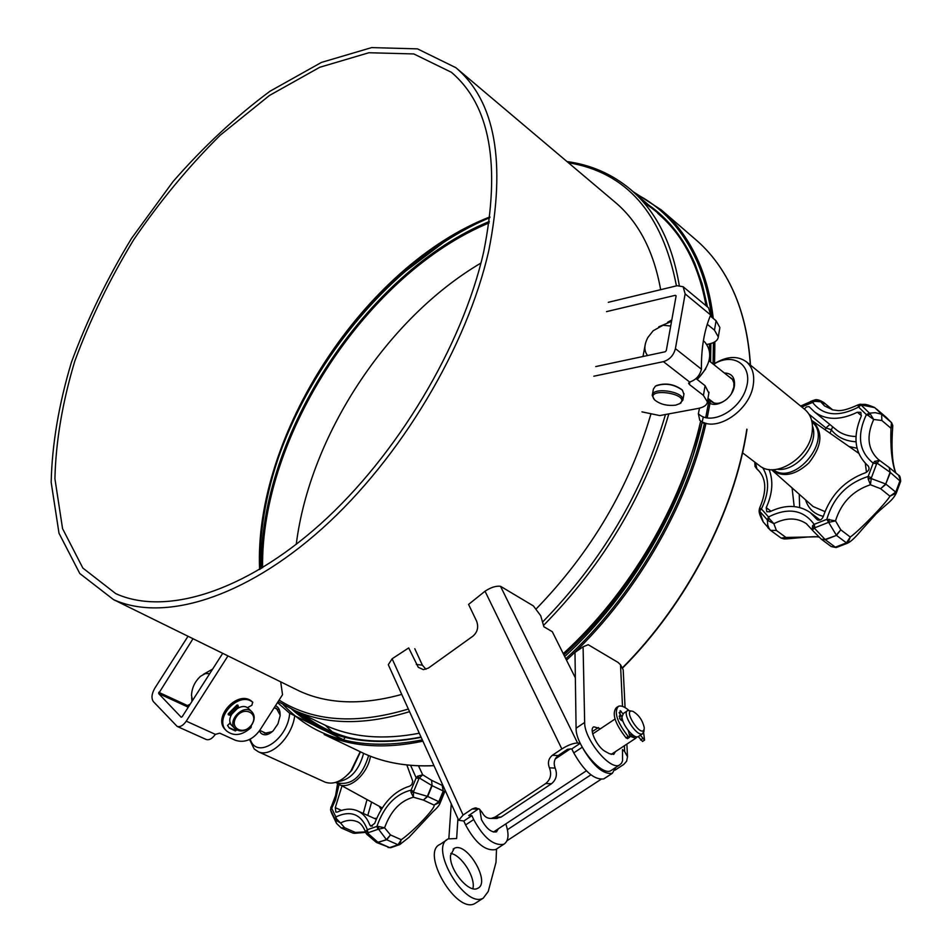 <?xml version="1.0" encoding="UTF-8"?>
<svg xmlns="http://www.w3.org/2000/svg" width="952" height="952" viewBox="0 0 952 952"><rect width="100%" height="100%" fill="white"/><g stroke="black" fill="none" stroke-linecap="round" stroke-linejoin="round"><path stroke-width="1.43" d="M679.264 285.445C672.172 242.915 655.892 210.88 630.414 189.341C612.077 174.061 590.942 164.803 566.999 161.566M700.696 420.962C681.989 504.013 629.236 593.62 563.251 653.619M419.296 733.218C383.787 740.061 352.704 737.538 326.06 725.638L318.968 722.223M677.479 234.454C691.461 253.66 700.981 277.425 706.039 305.735M709.466 343.898L709.478 350.098M709.216 360.023L709.181 360.879M278.151 701.564L294.858 710.608C326.952 724.9 365.175 725.257 409.55 711.668M543.509 625.428C603.973 563.977 645.742 493.469 668.816 413.894M279.103 700.089C313.303 721.711 356.393 724.698 408.36 709.038M542.545 622.072C601.581 561.644 642.564 492.446 665.484 414.513M676.444 285.874C662.39 213.343 626.356 172.288 568.344 162.709M651.001 413.739C629.605 486.996 591.24 552.148 535.881 609.232M401.744 694.413C362.307 705.301 328.25 704.218 299.594 691.152L293.216 688.022M456.793 68.473L614.611 201.788C638.328 221.495 653.667 250.792 660.652 289.682M488.816 250.435C467.182 346.587 400.554 458.257 322.312 528.443C243.938 598.701 163.22 622.203 113.478 599.593L79.789 573.52L59 533.239L51.17 482.307C52.062 444.298 58.822 404.267 71.448 362.224C87.037 319.955 107.1 278.627 131.626 238.262L173.038 181.582C203.573 146.632 235.894 116.513 270.011 91.225L321.467 62.404L371.625 47.6L417.512 48.873L455.877 67.699C495.278 101.162 506.25 162.078 488.816 250.435M483.687 251.875C462.351 346.135 397.02 455.461 320.36 524.159C243.557 592.918 164.458 615.908 115.727 593.608L82.848 568.047L62.558 528.622L54.918 478.749C55.787 441.538 62.416 402.327 74.803 361.117C90.083 319.693 109.742 279.186 133.78 239.606C159.876 201.312 188.686 166.505 220.221 135.208L269.416 95.498L319.812 67.259L368.9 52.741L413.799 53.943L451.331 72.257C490.149 105.101 500.942 164.982 483.687 251.875M608.304 302.308L677.098 285.719L683.131 286.73L708.609 307.853L710.668 314.993C704.254 330.106 701.172 348.17 701.422 369.197C699.887 375.385 696.233 379.574 690.474 381.764L688.605 383.168L689.415 384.513L703.433 395.401L707.384 401.875C706.991 405.1 703.897 407.289 698.113 408.456L659.772 415.572L641.969 411.859M707.05 344.422L709.073 343.981C714.797 342.672 717.867 340.316 718.308 336.925L719.724 328.476M683.131 286.73L685.142 293.906L675.408 348.634C673.623 355.382 669.625 359.713 663.425 361.653L593.834 376.207M606.483 311.637L675.373 295.298L676.122 295.905M595.714 366.579L665.21 351.764L666.293 350.586L676.098 296.048L675.373 295.298M707.253 324.251L714.476 330.165L716.071 320.753L710.263 315.957M716.071 320.753L719.879 327.536M667.614 322.264L671.814 319.92M714.476 330.165L718.308 336.925M708.871 393.093L705.075 385.679L695.995 378.575M280.685 681.846L282.542 694.686L259.717 730.41C252.613 739.871 244.485 743.155 235.346 740.275L219.733 733.171L215.39 734.373L186.259 721.152C183.212 725.519 180.19 727.28 177.167 726.424L153.415 701.66C151.154 698.351 151.618 693.865 154.807 688.201L188.02 636.269M227.968 655.916L186.259 721.152M222.708 653.334L182.118 716.808L181.166 717.213L158.603 693.544L187.235 706.717L187.437 705.551L190.198 704.159M193.006 638.721L158.603 693.544M215.39 734.373L214.747 735.134C211.844 738.895 209 740.347 206.227 739.502L205.989 739.383M187.901 707.764L187.235 706.717M458.65 820.172L388.309 664.722L392.105 658.784L408.705 647.919L418.261 667.293L423.402 669.649L428.4 668.078L472.965 636.126C477.583 632.045 478.785 627.011 476.559 621.025L468.574 604.413L485.032 591.216C490.839 587.384 495.992 585.742 500.514 586.289L533.418 605.936L540.7 615.706L543.889 626.761L552.303 631.712L575.353 677.872M496.944 848.744L495.706 849.553C485.52 851.397 475.476 843.198 465.587 824.944L463.814 821.017L458.697 820.279L463.077 815.043L472.049 809.033L475.215 807.915L479.296 809.01L482.259 812.591C484.306 816.626 487.305 818.577 491.244 818.446L495.135 817.066L545.686 783.556C550.589 779.498 551.827 774.262 549.423 767.836L549.411 767.824C547.495 762.695 548.483 758.506 552.398 755.257L561.835 748.938C567.963 745.118 573.211 743.143 577.567 743L580.184 743.179M498.443 828.74L496.456 831.858C491.387 832.762 486.377 828.656 481.414 819.541L479.832 809.414M478.737 808.688L468.717 815.543L471.894 815.614L473.691 819.553C483.628 837.831 493.66 846.066 503.798 844.257L495.706 849.553M505.81 823.885C509.296 834.392 508.63 841.175 503.798 844.257M580.244 743.286L571.807 748.915L567.547 749.283L558.146 755.567C554.254 758.803 553.267 762.98 555.183 768.086L549.423 767.836L555.183 768.086C557.586 774.476 556.349 779.7 551.482 783.734L545.686 783.556M495.849 818.458L501.085 817.078L551.482 783.734M414.786 648.705L422.379 665.162L425.984 669.292M583.528 749.474C594.084 766.741 603.699 774.678 612.362 773.274L615.682 767.514M582.243 747.237L573.747 752.889C584.314 771.453 594.322 780.116 603.782 778.891L604.889 778.165M573.747 752.889L571.807 748.915M463.814 821.017L471.894 815.614M296.25 544.342C309.852 435.909 386.81 318.515 480.95 263.061M648.562 204.93C668.233 218.662 683.655 238.167 694.817 263.454L702.255 284.172L707.467 306.913M710.858 343.541L710.608 362.022M702.243 422.141C683.655 505.631 630.914 595.857 564.715 656.559M421.177 737.36C367.103 747.748 323.966 738.359 291.752 709.181M693.08 449.154C671.35 524.219 622.787 601.664 563.905 654.94M404.065 272.332L450.213 237.417M276.818 462.291C312.327 356.595 397.805 256.171 489.828 217.651M448.844 838.652L451.248 803.821M476.547 902.46L474.941 903.496C456.389 914.515 420.094 852.23 440.193 844.317L446.797 839.926M472.87 888.68C475.893 877.768 461.672 855.11 450.796 853.408M450.534 855.336L454.211 848.411C466.563 840.985 491.244 882.694 477.702 888.311C468.943 893.821 448.832 869.426 450.534 855.336M496.516 849.029L496.004 862.345L488.233 891.465L483.271 898.141C464.862 909.065 428.4 846.697 448.38 838.867L456.639 838.545L457.912 818.553M584.659 722.449L576.091 728.197L574.984 652.406L583.088 646.789L584.659 722.449C584.088 739.097 610.268 770.989 619.526 764.991L621.573 763.159L622.537 760.791L622.501 749.569L624.655 751.521L624.381 745.737M507 840.759L600.879 779.414M615.087 770.12L623.834 764.373L626.642 761.183L627.511 756.757L624.655 751.521M507.452 829.68L590.906 774.833M600.498 728.72L593.893 726.816C588.348 728.697 597.178 747.546 605.603 751.628L609.435 753.71L613.766 754.377L615.385 751.675M583.088 646.789L588.193 644.706L617.967 662.378L620.514 664.746L623.203 669.839L625.071 707.61M576.091 728.197C575.424 744.88 601.545 776.689 610.898 770.644L612.005 769.918M623.251 670.767L623.203 669.839M656.333 385.608C665.543 382.633 674.135 384.037 682.12 389.844L682.31 390.046M652.346 394.866L653.393 389.094L655.392 386.143C664.746 382.68 673.754 384.025 682.441 390.189L683.881 394.318M654.441 399.709L652.239 395.485C652.072 386.583 684.25 391.391 682.881 400.102L679.68 403.707M675.694 405.147C666.947 406.087 659.891 404.291 654.512 399.792C643.778 386.476 692.187 393.747 679.823 403.612L675.694 405.147M671.541 321.395L658.772 326.81M645.408 343.601L643.005 356.5M697.209 379.527C710.846 364.89 713.31 352.323 704.611 341.839L703.373 340.828M670.708 326.036L662.997 325.251L653.155 330.772L647.872 337.484C643.98 345.005 643.897 351.014 647.598 355.512M697.34 379.408L705.753 368.924M804.297 409.039L806.463 406.92L809.021 406.599L814.507 411.907C825.991 420.368 840.271 420.475 857.336 412.24L860.822 412.311L861.262 416.083C852.468 436.908 854.694 453.461 867.938 465.742L868.164 465.921C869.878 468.527 869.033 470.776 865.63 472.68C844.662 480.367 830.525 495.028 823.218 516.674C821.766 519.756 819.803 520.792 817.316 519.768L810.152 512.473C798.526 504.679 785.091 504.429 769.847 511.736L766.788 511.712L766.229 507.678C772.572 493.552 773.512 480.82 769.049 469.467M898.605 475.25L889.287 467.587L890.096 472.275L900.604 481.486L896.367 492.91L895.749 492.089L896.415 492.791L895.63 494.493M886.038 484.211L880.624 488.697L870.414 484.747C852.825 490.673 841.187 502.715 835.511 520.863L840.783 529.836L850.279 537.035C859.406 530.573 886.086 503.108 889.942 496.194L895.749 492.089L885.729 483.997L890.406 472.501M868.212 415.536L873.698 419.463L870.045 413.632L868.212 415.536L866.368 414.62L869.473 413.156L875.257 412.668L881.635 414.239L881.849 420.498L873.698 419.463C866.213 436.135 867.736 449.463 878.291 459.423L879.291 460.197M876.554 409.062L881.933 414.453L874.769 407.646L861.024 404.897L858.597 407.075L858.073 405.695L861.024 404.897L860.287 404.219L858.276 404.755L858.073 405.695M879.541 460.363L874.674 461.351L877.054 463.1L879.541 460.363L889.144 467.468L890.096 472.263L877.054 463.1L876.637 463.791L873.174 463.124L868.176 476.464L871.425 477.737L871.258 478.582L885.741 483.985L880.624 488.697L889.942 496.194L896.225 493.172M814.614 401.304L820.672 401.756L814.103 400.185L814.614 401.304L812.591 402.398L813.317 400.459L814.626 399.983C816.578 399.126 819.612 399.971 823.718 402.506L824.908 403.815L820.672 401.756L824.575 405.957L832.893 409.907L837.26 410.49C841.425 411.169 848.399 409.265 858.18 404.814M813.317 400.459L800.632 406.052M780.747 537.785L770.537 530.359L776.368 530.442L770.537 530.359L769.061 528.431L767.728 525.004L767.348 519.911L768.502 516.948L769.43 518.78L767.812 520.482L773.869 523.671L776.368 530.442L785.971 537.452L818.672 536.761M760.172 508.32L759.541 508.237L759.125 510.45L759.601 511.188L760.172 508.32L761.41 508.939L759.601 511.188L763.23 521.958L770.549 530.359M836.272 547.507L835.309 547.174L836.487 547.459L847.375 543.259L846.423 542.866L847.958 542.949L850.279 537.035L846.423 542.866L836.475 535.381L826.812 519.328L814.15 524.362L814.971 527.729L814.341 528.134L825.348 539.736L821.469 539.284L825.039 539.498L836.487 535.381L840.783 529.836L836.201 535.131M757.161 469.193L758.185 470.086M895.439 472.644C891.762 461.625 890.275 446.833 890.989 428.257L891.453 422.581L881.933 414.453M832.595 409.836L824.051 402.744L831.977 409.681M847.423 543.247L836.094 547.555L831.191 546.531L821.469 539.284M868.141 478.773L871.258 478.582L870.414 484.747L868.141 478.773L868.176 476.464C847.078 483.271 833.286 497.551 826.812 519.328L835.511 520.863L829.037 522.303L829.061 519.256M784.103 538.951L785.971 537.452L781.068 538.047L784.103 538.951C790.398 539.01 814.448 535.571 819.053 537.13M836.475 535.381L825.348 539.736L835.309 547.174L831.203 546.531M762.611 467.563C769.621 479.094 769.216 492.886 761.41 508.939L768.502 516.948C788.03 507.19 803.238 509.665 814.15 524.362L812.52 525.825L814.341 528.134L812.27 530.085L821.148 539.034M769.43 518.78L773.869 523.671C786.114 517.46 796.943 517.46 806.356 523.671L806.808 524.016M812.52 525.825L812.27 530.097M754.972 466.373L756.911 469.003L755.721 463.481L754.817 462.791L755.019 466.504M881.647 414.251L881.849 420.498L890.989 428.257L892.774 425.58L891.679 422.807L886.074 417.19L891.381 422.498M900.592 481.545L900.104 477.071M896.367 492.91L900.699 481.081C900.271 477.083 899.592 475.155 898.64 475.274L900.699 481.117M874.674 461.351L873.174 463.124C858.978 451.664 856.705 435.492 866.368 414.62L858.597 407.075C838.391 417.345 823.052 415.786 812.591 402.398L801.81 407.016M773.202 469.669C794.73 486.615 833.547 439.158 812.008 422.01M812.472 426.056C819.482 443.93 796.443 472.121 777.296 469.253M251.447 725.281L251.042 727.625C242.058 735.527 233.883 736.61 226.528 730.91C213.093 718.701 238.738 690.628 252.661 702.195L251.911 705.242L247.377 707.729M226.528 730.91L225.505 729.863C212.082 717.653 237.691 689.617 251.614 701.184L251.84 701.398M237.798 707.431L237.143 704.968M238.631 707.693L237.869 705.123L236.953 705.039L228.218 713.857L228.301 714.785L230.908 715.487M228.147 714.048L230.61 714.631M230.336 722.83L227.54 725.46L229.384 728.137L235.382 730.957L236.596 729.97M228.896 727.602L234.347 729.922L235.477 729.173M619.562 718.177L620.799 715.142M636.912 736.872L635.734 738.264L629.772 736.17M638.661 736.336L638.173 736.658C634.032 739.311 621.977 724.639 622.013 716.939L623.429 713.405L627.285 710.835M621.085 720.343L622.013 717.082M634.508 736.312L629.296 734.361M644.23 727.649C642.588 720.283 638.804 714.845 632.878 711.334C621.573 707.883 641.41 739.157 644.159 729.077L644.23 727.649M632.39 711.192L627.761 710.513C621.251 712.822 636.733 737.253 642.541 733.778L643.968 730.85M406.861 764.98L412.775 781.271L411.811 784.579L409.741 786.138C394.057 790.969 382.371 803.381 374.683 823.385L370.887 826.229L369.852 825.075C367.103 817.911 362.831 813.103 357.012 810.652C350.979 808.284 344.445 808.748 337.401 812.044L335.889 812.151L335.294 807.665L341.923 786.15M439.86 803.714L445.238 790.517L444.132 791.671L443.239 790.981L444.132 791.671L439.324 804.773M399.352 844.805L397.936 844.805L399.352 844.805M378.027 842.472L386.417 839.616L378.61 829.24L384.584 827.8L390.463 834.928L386.738 839.783L376.73 842.568L378.349 842.639L367.543 833.059L366.627 834.119L376.218 842.318M336.615 823.528L335.08 819.386L335.854 816.923L331.724 808.284L330.618 809.938L331.379 812.58L336.461 823.278M367.984 832.786L366.187 830.834L367.389 829.704L367.984 832.786L377.944 829.335L376.921 826.395L378.646 826.514L378.61 829.24L377.944 829.335M438.908 801.584L439.883 802.024L438.836 801.703L443.204 791.112M418.499 765.813L422.688 774.797L417.559 776.237L419.38 777.998L422.688 774.797L431.553 780.295L432.137 785.686L419.38 777.998L418.951 778.641L416.179 777.855L411.097 790.112L413.644 791.457L413.489 792.231L427.698 796.455L423.39 800.085L413.418 797.217C400.316 800.775 390.701 810.961 384.584 827.8L378.646 826.514M442.168 785.388L431.553 780.295L432.137 785.686L443.239 790.981L442.168 785.388L442.835 785.21M399.602 844.686L401.268 839.723C413.822 830.965 435.992 807.605 434.076 805.094L439.693 802.381M365.699 832.369L354.596 833.321L355.358 832.441L365.532 831.905M357.452 821.838L356.631 821.469C351.669 819.565 346.302 820.053 340.53 822.968L336.425 818.744L335.39 819.969L340.53 822.968L344.6 827.728L355.358 832.441L352.859 833.036L354.596 833.321M386.738 839.783L398.031 844.757L401.268 839.723L390.463 834.928L386.429 839.616M432.137 785.686L427.698 796.455L438.836 801.703L434.076 805.094L423.39 800.085L427.353 796.312L431.791 785.531M410.931 792.242L413.489 792.231L413.418 797.217L410.931 792.242L411.097 790.112C395.425 794.063 384.025 806.166 376.921 826.395L367.389 829.704C361.367 814.15 350.86 809.902 335.854 816.923L336.425 818.744M339.019 784.579L335.473 800.001L331.724 808.284L331.034 807.451L330.618 809.938L330.903 807.117M331.034 807.451L335.616 795.432L337.543 783.77M417.559 776.237L416.179 777.855L410.586 765.337M387.988 847.482L390.737 847.708L399.78 844.567M378.337 842.639L389.642 847.589L376.73 842.568M352.859 833.036L341.744 828.181L344.6 827.728L341.161 827.895L336.556 823.432M366.187 830.834L365.818 832.738L366.627 834.119M337.686 782.818L338.329 783.115C352.335 785.186 362.438 775.987 368.638 755.531M363.604 753.365C358.868 770.561 350.193 780.009 337.591 781.711M759.137 465.421L742.548 452.795M704.361 423.747L699.744 420.237C715.428 433.481 750.2 410.74 753.306 384.596C754.686 374.493 752.33 366.853 746.249 361.677C737.086 355.346 726.162 356.215 713.441 364.283M759.494 465.683C775.261 479.142 809.533 457.638 812.163 432.029C813.353 422.152 810.878 414.62 804.749 409.408L746.475 361.855M699.744 420.237L698.351 413.715C710.62 426.103 739.763 410.8 746.237 388.047C753.401 365.33 733.409 351.538 713.548 364.378M707.526 401.054C713.75 410.074 732.778 399.423 734.42 385.846C735.134 377.504 731.779 373.232 724.353 372.994M698.351 413.715L699.518 408.158M731.541 393.438L733.849 387.143L733.909 383.025L732.302 378.991L728.399 376.242M709.609 399.59L711.549 401.78C716.118 404.624 721.354 403.624 727.233 398.781M617.586 706.86L616.301 707.729C611.672 713.417 614.909 723.461 626.023 737.848L627.594 738.597M628.772 710.287C624.369 706.61 620.906 705.289 618.372 706.336C613.754 712.013 617.015 722.056 628.13 736.455L629.605 737.264L629.784 736.193L628.26 730.493M623.048 721.485L619.74 718.808L620.18 710.632L622.894 713.774M619.133 712.715L622.001 716.761M638.268 736.586L642.564 741.429M640.351 735.218L644.563 740.109L643.623 732.612M344.719 738.05L343.327 740.013M342.827 739.43L289.67 713.262C287.873 739.787 256.338 760.089 250.197 739.145M249.519 739.478L254.208 748.986L258.301 751.759C270.761 757.911 291.693 737.669 294.656 716.356M324.406 781.83L325.167 782.175C333.593 784.995 342.137 781.318 350.824 771.156L360.189 751.759M347.908 774.464L351.883 770.192L360.415 751.878M259.361 730.946L260.86 733.123C264.263 735.967 268.369 735.194 273.164 730.815L277.948 723.865L280.114 715.773C280.328 710.489 278.793 707.146 275.485 705.741M277.532 702.54L289.67 713.262M262.895 731.838L264.823 733.254L272.26 731.66M280.138 715.119L276.389 708.252L274.366 707.812M212.617 669.101L203.288 674.409M191.673 697.554L191.947 701.434M209.714 673.635L205.37 673.564L200.563 676.253C194.886 681.489 191.876 687.879 191.507 695.436L192.518 700.529M251.828 724.448C259.289 713 243.557 705.539 236.191 717.165C228.718 728.744 244.581 736.003 251.828 724.448M252.09 724.353C254.922 719.403 254.874 715.238 251.923 711.834C243.986 703.183 226.445 720.902 235.132 728.839C240.844 732.719 246.497 731.219 252.09 724.353M251.923 711.834L248.865 708.847C240.927 700.208 223.434 717.879 232.121 725.805L235.132 728.839M237.75 708.109L231.288 714.666M248.21 708.276L247.651 707.657M237.536 706.455L229.646 714.405M229.813 723.139L231.562 725.162M259.61 569.486C253.637 435.421 364.378 265.596 489.923 216.901M685.142 293.906L710.668 314.993M701.422 369.197L675.408 348.634M663.425 361.653L689.641 382.05M689.415 384.513L689.867 381.966M705.075 385.679L703.433 395.401M158.734 692.318L187.437 705.551M558.146 755.567L552.398 755.257M561.835 748.938L485.032 591.216M392.105 658.784L463.077 815.043M500.514 586.289L577.567 743M465.587 824.944L473.691 819.553M478.071 809.081L472.049 809.033M501.085 817.078L495.135 817.066M416.31 664.448L422.379 665.162M262.573 567.701C260.753 435.611 367.103 273.367 489.114 222.923M261.336 568.451C259.194 435.54 366.437 271.939 489.316 221.495M332.272 731.874L325.358 725.305M662.045 210.594L695.472 239.416C711.132 252.756 723.758 270.011 733.361 291.181C742.941 312.589 748.593 337.198 750.307 364.985M746.832 429.173C734.432 511.212 687.011 603.068 622.608 667.638M433.957 765.61C408.337 766.848 385.346 762.968 364.973 753.984C385.37 762.98 408.372 766.884 433.993 765.67M633.27 191.792L661.164 209.833C676.693 223.042 689.141 240.273 698.518 261.526C705.848 278.377 710.763 297.345 713.262 318.432M714.869 341.804L714.559 363.557M714.547 363.783L714.476 365.104M710.549 400.316L707.181 417.987M706.027 423.212C687.047 507.725 633.544 598.927 566.511 660.164M422.902 741.18C385.239 749.164 352.311 746.939 324.156 734.504L364.973 753.984M635.603 193.791C662.39 207.322 682.917 229.944 697.162 261.645C704.313 278.103 709.157 296.596 711.679 317.123M713.441 342.577L713.06 363.985M709.204 399.269L705.718 417.678M704.587 422.771C685.678 506.892 632.497 597.678 565.809 658.76M422.319 739.894C362.605 751.437 316.219 739.692 283.184 704.658M643.778 202.633C665.615 216.401 682.584 236.941 694.674 264.216L701.957 284.458L707.122 306.615M710.644 343.601L710.442 361.891L710.632 343.601M693.342 454.52L702.171 422.081C683.691 505.572 630.938 595.869 564.691 656.523M421.046 737.074C368.424 747.07 326.167 738.169 294.287 710.347M707.062 306.58L701.933 284.612L694.71 264.561C685.452 243.438 673.123 226.35 657.713 213.308C673.183 226.409 685.571 243.557 694.853 264.739L699.684 277.258M396.925 740.727C370.34 742.762 346.647 739.168 325.858 729.946L309.959 721.509L295.644 710.989M324.096 729.149L299.356 712.774M348.253 737.419C331.379 732.683 316.48 725.138 303.545 714.797M622.501 706.396L620.514 664.746M598.368 727.542L592.287 731.612M900.033 480.57L895.82 491.946M890.096 472.275L885.741 483.985M876.637 463.791L871.425 477.737M861.346 405.29L869.473 413.156M770.442 530.252L767.812 527.61M767.348 519.911L759.946 511.545M846.292 542.938L835.451 547.138M828.204 522.481L814.971 527.729M770.965 511.176L766.229 507.678M794.182 506.547L792.088 487.924M825.289 429.876L825.896 427.948L808.974 414.156M829.846 424.485L825.896 427.948L831.179 429.661C837.058 437.135 845.34 441.169 856.026 441.752M814.507 411.907L836.499 429.935C841.794 434.148 848.28 436.349 855.967 436.516M861.429 415.691L857.336 412.24M817.935 520.09L816.792 519.233M830.025 433.184L832.667 426.793M799.656 507.511L799.24 494.267M857.026 448.225L849.172 446.559M805.559 499.848C808.355 508.737 814.269 514.235 823.313 516.341M771.501 469.669L772.012 470.145C783.02 477.749 795.289 475.357 808.819 462.993C822.421 445.738 823.468 431.589 811.949 420.57L811.639 420.356M812.377 420.867L858.668 453.259M865.32 463.386L866.475 472.311M824.944 511.581L813.091 506.523L772.012 470.145M251.614 701.184L252.661 702.195M234.347 729.922L235.382 730.957M235.81 729.446L236.536 730.16M397.936 844.805L389.749 847.566M335.08 819.386L330.772 810.366M418.951 778.641L413.644 791.457M372.327 826.169L369.852 825.075M341.494 810.414L335.294 807.665M363.259 813.448L366.996 799.692M367.781 815.471L371.577 802.167M376.695 818.256L374.445 818.458M379.17 806.261L381.216 809.545M337.865 783.96L338.365 784.234C349.134 790.517 367.46 774.69 370.483 756.257M628.13 736.455L626.023 737.848M621.192 711.299L619.145 712.655M642.612 738.645L640.517 740.013M294.858 710.608L326.06 725.638M631.295 190.102L656.737 211.951M113.478 599.593L299.594 691.152M451.331 72.257L452.283 73.054M260.098 569.189C259.253 528.277 267.214 485.96 283.97 442.24C303.236 392.605 340.221 333.414 383.013 290.55C416.524 258.254 452.14 233.894 489.852 217.472M709.014 392.2L707.384 401.875M177.167 726.424L206.227 739.502M603.782 778.891L612.362 773.274M476.262 807.927L475.215 807.915M497.206 818.458L491.244 818.446M622.715 667.911C687.189 603.354 734.658 511.45 747.034 429.316M750.462 365.116C748.736 337.353 743.072 312.768 733.48 291.348C723.865 270.118 711.192 252.804 695.472 239.416M325.858 729.946C353.002 742.001 384.715 744.357 421.022 737.026M702.243 421.772L703.302 416.893M626.88 744.095L627.511 756.757M610.898 770.644L619.526 764.991M454.211 848.411L453.14 849.113M483.271 898.141L474.941 903.496M682.881 400.102L684 393.688M679.823 403.612L680.954 403.005M732.778 379.729L709.038 360.76M714.024 403.017L707.99 398.329M876.911 409.36L886.074 417.19M810.545 401.458L814.162 400.137M820.136 520.018L810.711 512.89M874.352 407.373C862.928 402.767 865.047 404.993 860.394 404.231M896.356 492.946C892.452 501.038 887.133 503.275 875.888 514.104L861.727 529.859C855.586 537.214 850.993 541.581 847.934 542.961L847.72 543.08M806.356 523.671L811.806 529.514M763.349 522.124C760.351 516.769 758.946 512.926 759.137 510.593M758.732 470.621L756.971 469.05M756.864 468.967C766.408 477.309 767.3 490.387 759.553 508.213M892.774 425.627C891.167 447.809 892.191 463.588 895.844 472.989M879.422 460.28L878.291 459.423M251.733 701.291L252.792 702.302M493.457 832.036L586.372 770.799M611.184 754.436L635.734 738.264M555.242 758.946L570.379 748.831M592.715 733.921L615.016 719.022M619.157 716.261L620.526 715.345M638.173 736.658L642.541 733.778M644.159 729.077L643.861 731.85M365.77 832.607C363.343 826.276 360.296 822.564 356.631 821.469L357.512 821.862M376.254 819.267L358.154 811.152M399.769 844.579L408.979 837.343L432.684 811.973C436.849 808.236 439.241 805.475 439.872 803.678L439.872 803.678M331.177 811.996L330.534 809.676M335.675 782.401L382.24 807.915M338.329 783.115L336.306 782.187M629.605 737.264L627.511 738.657M644.563 740.109L642.481 741.477M325.167 782.175L258.301 751.759M351.883 770.192L350.824 771.156M278.281 709.68L274.212 707.729M266.846 733.671L259.741 730.362M229.599 723.27L230.919 724.591"/></g></svg>
